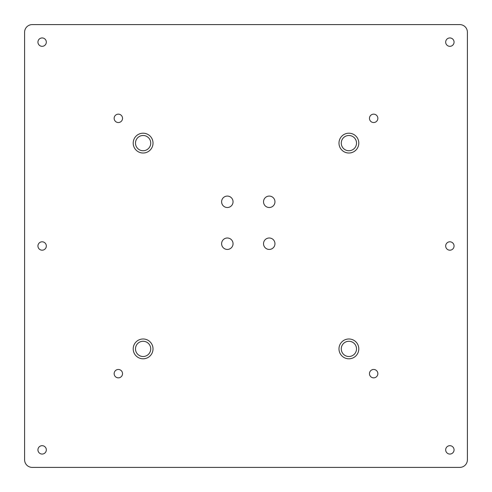 <?xml version="1.0" encoding="UTF-8"?>
<svg xmlns="http://www.w3.org/2000/svg" width="492" height="492" viewBox="0 0 492 492"><rect width="100%" height="100%" fill="white"/><g stroke="black" fill="none" stroke-linecap="round" stroke-linejoin="round"><path stroke-width="0.74" d="M221.609 201.794A5.713 5.713 0 0 0 227.329 207.513A5.713 5.713 0 0 0 233.042 201.794A5.713 5.713 0 0 0 227.329 196.08A5.713 5.713 0 0 0 221.609 201.794M221.609 243.712A5.713 5.713 0 0 0 227.329 249.432A5.713 5.713 0 0 0 233.042 243.712A5.713 5.713 0 0 0 227.329 237.999A5.713 5.713 0 0 0 221.609 243.712M263.527 243.712A5.713 5.713 0 0 0 269.247 249.432A5.713 5.713 0 0 0 274.96 243.712A5.713 5.713 0 0 0 269.247 237.999A5.713 5.713 0 0 0 263.527 243.712M263.527 201.794A5.713 5.713 0 0 0 269.247 207.513A5.713 5.713 0 0 0 274.96 201.794A5.713 5.713 0 0 0 269.247 196.08A5.713 5.713 0 0 0 263.527 201.794M358.797 348.889A9.908 9.908 0 0 1 348.889 358.797A9.908 9.908 0 0 1 338.982 348.889A9.908 9.908 0 0 1 348.889 338.982A9.908 9.908 0 0 1 358.797 348.889M341.27 348.889A7.62 7.62 0 0 0 348.889 356.509A7.62 7.62 0 0 0 356.509 348.889A7.62 7.62 0 0 0 348.889 341.27A7.62 7.62 0 0 0 341.27 348.889M153.018 143.111A9.908 9.908 0 0 1 143.111 153.018A9.908 9.908 0 0 1 133.203 143.111A9.908 9.908 0 0 1 143.111 133.203A9.908 9.908 0 0 1 153.018 143.111M135.491 143.111A7.62 7.62 0 0 0 143.111 150.73A7.62 7.62 0 0 0 150.73 143.111A7.62 7.62 0 0 0 143.111 135.491A7.62 7.62 0 0 0 135.491 143.111M153.018 348.889A9.908 9.908 0 0 1 143.111 358.797A9.908 9.908 0 0 1 133.203 348.889A9.908 9.908 0 0 1 143.111 338.982A9.908 9.908 0 0 1 153.018 348.889M135.491 348.889A7.62 7.62 0 0 0 143.111 356.509A7.62 7.62 0 0 0 150.73 348.889A7.62 7.62 0 0 0 143.111 341.27A7.62 7.62 0 0 0 135.491 348.889M358.797 143.111A9.908 9.908 0 0 1 348.889 153.018A9.908 9.908 0 0 1 338.982 143.111A9.908 9.908 0 0 1 348.889 133.203A9.908 9.908 0 0 1 358.797 143.111M341.27 143.111A7.62 7.62 0 0 0 348.889 150.73A7.62 7.62 0 0 0 356.509 143.111A7.62 7.62 0 0 0 348.889 135.491A7.62 7.62 0 0 0 341.27 143.111M46.322 246A4.194 4.194 0 0 1 42.127 250.194A4.194 4.194 0 0 1 37.939 246A4.194 4.194 0 0 1 42.127 241.806A4.194 4.194 0 0 1 46.322 246M377.85 118.344A4.194 4.194 0 0 1 373.656 122.533A4.194 4.194 0 0 1 369.467 118.344A4.194 4.194 0 0 1 373.656 114.15A4.194 4.194 0 0 1 377.85 118.344M122.533 118.344A4.194 4.194 0 0 1 118.344 122.533A4.194 4.194 0 0 1 114.15 118.344A4.194 4.194 0 0 1 118.344 114.15A4.194 4.194 0 0 1 122.533 118.344M122.533 373.656A4.194 4.194 0 0 1 118.344 377.85A4.194 4.194 0 0 1 114.15 373.656A4.194 4.194 0 0 1 118.344 369.467A4.194 4.194 0 0 1 122.533 373.656M454.061 246A4.194 4.194 0 0 1 449.873 250.194A4.194 4.194 0 0 1 445.678 246A4.194 4.194 0 0 1 449.873 241.806A4.194 4.194 0 0 1 454.061 246M454.061 449.873A4.194 4.194 0 0 1 449.873 454.061A4.194 4.194 0 0 1 445.678 449.873A4.194 4.194 0 0 1 449.873 445.678A4.194 4.194 0 0 1 454.061 449.873M46.322 449.873A4.194 4.194 0 0 1 42.127 454.061A4.194 4.194 0 0 1 37.939 449.873A4.194 4.194 0 0 1 42.127 445.678A4.194 4.194 0 0 1 46.322 449.873M46.322 42.127A4.194 4.194 0 0 1 42.127 46.322A4.194 4.194 0 0 1 37.939 42.127A4.194 4.194 0 0 1 42.127 37.939A4.194 4.194 0 0 1 46.322 42.127M377.85 373.656A4.194 4.194 0 0 1 373.656 377.85A4.194 4.194 0 0 1 369.467 373.656A4.194 4.194 0 0 1 373.656 369.467A4.194 4.194 0 0 1 377.85 373.656M454.061 42.127A4.194 4.194 0 0 1 449.873 46.322A4.194 4.194 0 0 1 445.678 42.127A4.194 4.194 0 0 1 449.873 37.939A4.194 4.194 0 0 1 454.061 42.127M467.4 459.78L467.4 32.22A7.62 7.62 0 0 0 459.78 24.6L32.22 24.6A7.62 7.62 0 0 0 24.6 32.22L24.6 459.78A7.62 7.62 0 0 0 32.22 467.4L459.78 467.4A7.62 7.62 0 0 0 467.4 459.78L467.4 32.22M24.6 32.22L24.6 459.78M32.22 467.4L459.78 467.4M459.78 24.6L32.22 24.6"/></g></svg>
